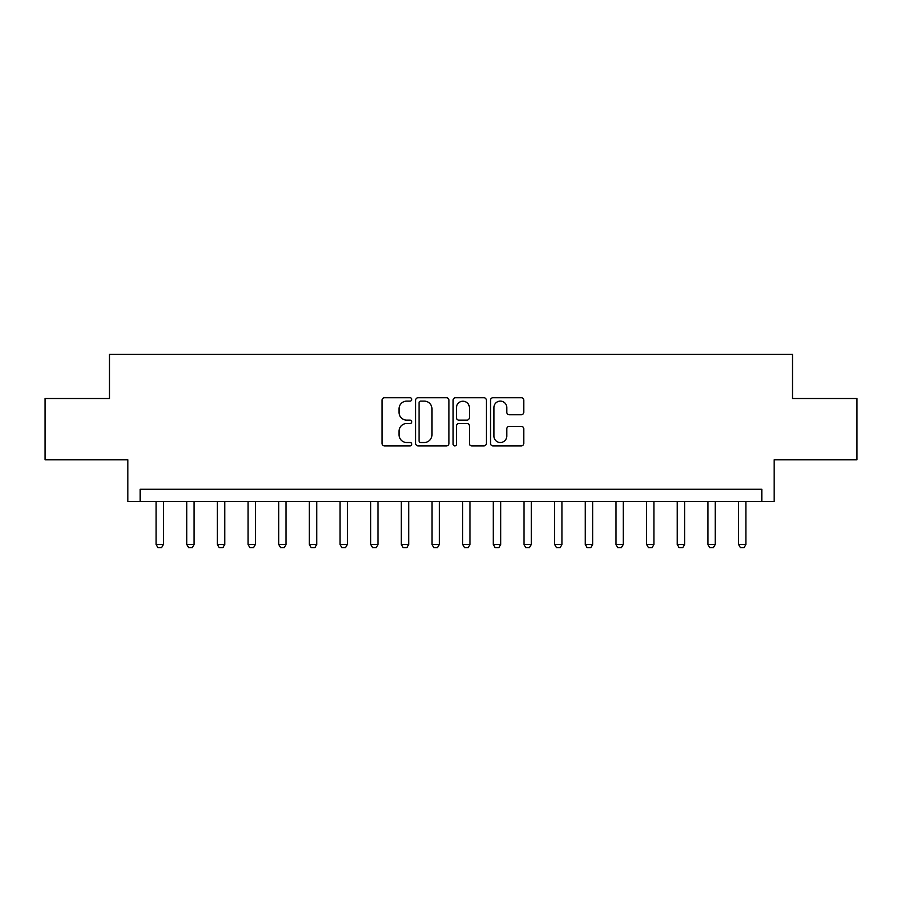<?xml version="1.0" encoding="UTF-8"?>
<svg xmlns="http://www.w3.org/2000/svg" width="902" height="902" viewBox="0 0 902 902"><rect width="100%" height="100%" fill="white"/><g stroke="black" fill="none" stroke-linecap="round" stroke-linejoin="round"><path stroke-width="1.35" d="M411.763 399.428A1.68 1.68 0 0 0 410.072 397.737L384.5 397.737A2.413 2.413 0 0 0 382.087 400.15L382.087 443.48A2.413 2.413 0 0 0 384.5 445.892L410.072 445.892A1.68 1.68 0 0 0 411.763 444.201A1.68 1.68 0 0 0 410.072 442.521L406.768 442.521A7.701 7.701 0 0 1 399.056 434.809L399.056 431.201A7.701 7.701 0 0 1 406.768 423.5L410.072 423.5A1.68 1.68 0 0 0 411.763 421.809A1.68 1.68 0 0 0 410.072 420.129L406.768 420.129A7.701 7.701 0 0 1 399.056 412.428L399.056 408.82A7.701 7.701 0 0 1 406.768 401.108L410.072 401.108A1.68 1.68 0 0 0 411.763 399.428M521.356 414.717A2.413 2.413 0 0 0 523.758 412.304L523.758 400.15A2.413 2.413 0 0 0 521.356 397.737L492.943 397.737A2.413 2.413 0 0 0 490.541 400.15L490.541 443.48A2.413 2.413 0 0 0 492.943 445.892L521.356 445.892A2.413 2.413 0 0 0 523.758 443.48L523.758 428.8A2.413 2.413 0 0 0 521.356 426.387L509.202 426.387A2.413 2.413 0 0 0 506.789 428.8L506.789 436.083A6.438 6.438 0 0 1 500.351 442.521A6.438 6.438 0 0 1 493.913 436.083L493.913 407.546A6.438 6.438 0 0 1 500.351 401.108A6.438 6.438 0 0 1 506.789 407.546L506.789 412.304A2.413 2.413 0 0 0 509.202 414.717L521.356 414.717M761.863 501.523L774.13 501.523L774.13 459.828L856.9 459.828L856.9 398.515L792.52 398.515L792.52 354.373L109.48 354.373L109.48 398.515L45.1 398.515L45.1 459.828L127.87 459.828L127.87 501.523L761.863 501.523L761.863 489.256L140.137 489.256L140.137 501.523M448.892 400.15A2.413 2.413 0 0 0 446.49 397.737L418.077 397.737A2.413 2.413 0 0 0 415.675 400.15L415.675 443.48A2.413 2.413 0 0 0 418.077 445.892L446.49 445.892A2.413 2.413 0 0 0 448.892 443.48L448.892 400.15M455.51 397.737L483.923 397.737A2.413 2.413 0 0 1 486.325 400.15L486.325 443.48A2.413 2.413 0 0 1 483.923 445.892L471.769 445.892A2.413 2.413 0 0 1 469.356 443.48L469.356 425.902A2.413 2.413 0 0 0 466.954 423.5L458.881 423.5A2.413 2.413 0 0 0 456.48 425.902L456.48 444.201A1.68 1.68 0 0 1 454.788 445.892A1.68 1.68 0 0 1 453.108 444.201L453.108 400.15A2.413 2.413 0 0 1 455.51 397.737M420.727 401.108A1.68 1.68 0 0 0 419.047 402.799L419.047 440.83A1.68 1.68 0 0 0 420.727 442.521L424.222 442.521A7.701 7.701 0 0 0 431.923 434.809L431.923 408.82A7.701 7.701 0 0 0 424.222 401.108L420.727 401.108M469.356 407.67A6.438 6.438 0 0 0 462.918 401.232A6.438 6.438 0 0 0 456.48 407.67L456.48 417.727A2.413 2.413 0 0 0 458.881 420.129L466.954 420.129A2.413 2.413 0 0 0 469.356 417.727L469.356 407.67M156.08 501.523L156.08 544.447L163.431 544.447L163.431 501.523M163.431 544.447L161.593 547.627L157.918 547.627L156.08 544.447M186.737 501.523L186.737 544.447L194.099 544.447L194.099 501.523M194.099 544.447L192.25 547.627L188.574 547.627L186.737 544.447M217.393 501.523L217.393 544.447L224.756 544.447L224.756 501.523M224.756 544.447L222.907 547.627L219.231 547.627L217.393 544.447M248.05 501.523L248.05 544.447L255.413 544.447L255.413 501.523M255.413 544.447L253.563 547.627L249.888 547.627L248.05 544.447M278.707 501.523L278.707 544.447L286.069 544.447L286.069 501.523M286.069 544.447L284.22 547.627L280.545 547.627L278.707 544.447M309.363 501.523L309.363 544.447L316.726 544.447L316.726 501.523M316.726 544.447L314.877 547.627L311.201 547.627L309.363 544.447M340.02 501.523L340.02 544.447L347.383 544.447L347.383 501.523M347.383 544.447L345.545 547.627L341.858 547.627L340.02 544.447M370.677 501.523L370.677 544.447L378.039 544.447L378.039 501.523M378.039 544.447L376.202 547.627L372.515 547.627L370.677 544.447M401.334 501.523L401.334 544.447L408.696 544.447L408.696 501.523M408.696 544.447L406.858 547.627L403.171 547.627L401.334 544.447M431.99 501.523L431.99 544.447L439.353 544.447L439.353 501.523M439.353 544.447L437.515 547.627L433.828 547.627L431.99 544.447M462.647 501.523L462.647 544.447L470.01 544.447L470.01 501.523M470.01 544.447L468.172 547.627L464.485 547.627L462.647 544.447M493.304 501.523L493.304 544.447L500.666 544.447L500.666 501.523M500.666 544.447L498.829 547.627L495.142 547.627L493.304 544.447M523.961 501.523L523.961 544.447L531.323 544.447L531.323 501.523M531.323 544.447L529.485 547.627L525.798 547.627L523.961 544.447M554.617 501.523L554.617 544.447L561.98 544.447L561.98 501.523M561.98 544.447L560.142 547.627L556.455 547.627L554.617 544.447M585.274 501.523L585.274 544.447L592.637 544.447L592.637 501.523M592.637 544.447L590.799 547.627L587.123 547.627L585.274 544.447M615.931 501.523L615.931 544.447L623.293 544.447L623.293 501.523M623.293 544.447L621.455 547.627L617.78 547.627L615.931 544.447M646.587 501.523L646.587 544.447L653.95 544.447L653.95 501.523M653.95 544.447L652.112 547.627L648.437 547.627L646.587 544.447M677.244 501.523L677.244 544.447L684.607 544.447L684.607 501.523M684.607 544.447L682.769 547.627L679.093 547.627L677.244 544.447M707.901 501.523L707.901 544.447L715.263 544.447L715.263 501.523M715.263 544.447L713.426 547.627L709.75 547.627L707.901 544.447M738.569 501.523L738.569 544.447L745.92 544.447L745.92 501.523M745.92 544.447L744.082 547.627L740.407 547.627L738.569 544.447"/></g></svg>
